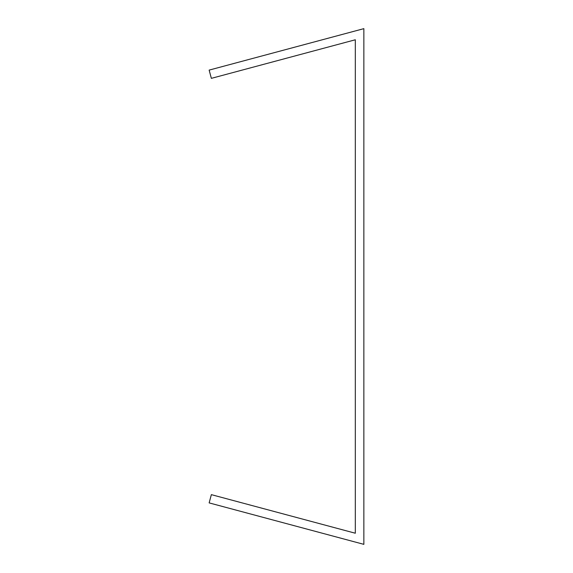 <?xml version="1.0" encoding="UTF-8"?>
<svg xmlns="http://www.w3.org/2000/svg" width="573" height="573" viewBox="0 0 573 573"><rect width="100%" height="100%" fill="white"/><g stroke="black" fill="none" stroke-linecap="round" stroke-linejoin="round"><path stroke-width="0.43" stroke-dasharray="2.87 2.15" d="M344.574 42.653L355.317 39.773L355.317 533.227L211.358 494.649L209.145 502.893L363.855 544.35L363.855 28.65L209.145 70.107L211.358 78.351L344.574 42.653"/><path stroke-width="0.86" d="M344.574 42.653L355.317 39.773L355.317 533.227L211.358 494.649L209.145 502.893L363.855 544.35L363.855 28.65L209.145 70.107L211.358 78.351L344.574 42.653"/></g></svg>
